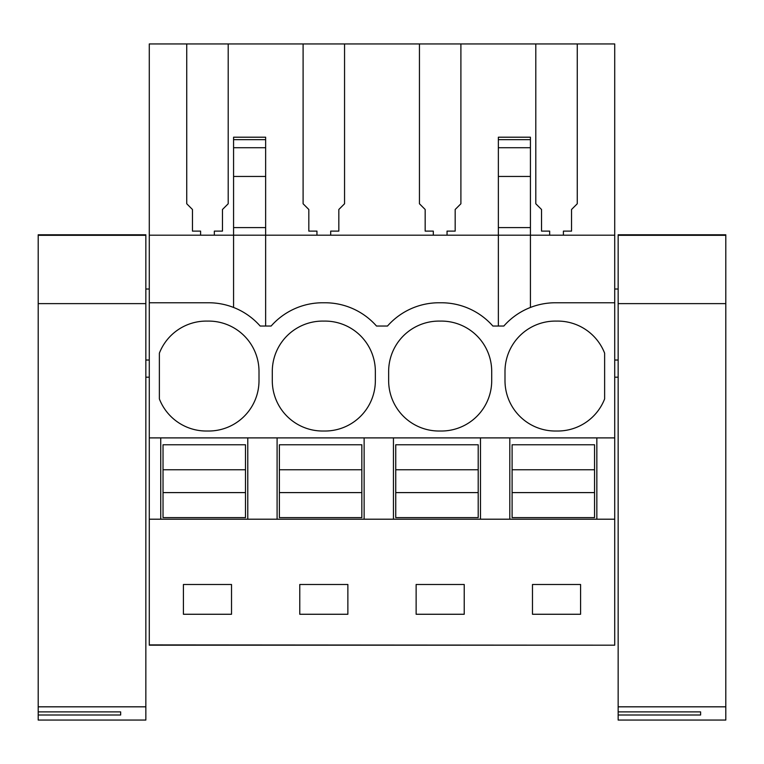 <?xml version="1.0" encoding="UTF-8"?>
<svg xmlns="http://www.w3.org/2000/svg" width="764" height="764" viewBox="0 0 764 764"><rect width="100%" height="100%" fill="white"/><g stroke="black" fill="none" stroke-linecap="round" stroke-linejoin="round"><path stroke-width="1.15" d="M549.66 235.188L549.66 231.11L541.533 231.11L541.533 209.489L535.803 203.768L535.803 43.94L614.714 43.94L614.714 235.188L530.426 235.188L530.426 137.205L498.357 137.205L498.357 235.188L265.643 235.188L265.643 176.446L233.574 176.446L233.574 235.188L149.286 235.188L149.286 645.188L614.714 645.188L149.286 644.902M149.286 302.764L208.61 302.764A68.712 68.712 0 0 1 260.152 326.027L271.144 326.027A68.712 68.712 0 0 1 322.675 302.764L324.967 302.764A68.712 68.712 0 0 1 376.499 326.027L387.501 326.027A68.712 68.712 0 0 1 439.033 302.764L441.325 302.764A68.712 68.712 0 0 1 492.856 326.027L503.848 326.027A68.712 68.712 0 0 1 555.39 302.764L614.714 302.764L614.714 437.896L149.286 437.896M149.286 235.188L149.286 43.94L228.197 43.94L228.197 203.768L222.467 209.489L222.467 231.11L214.34 231.11L214.34 235.188M265.643 326.027L265.643 235.188L233.574 235.188L233.574 307.453M233.574 176.446L233.574 137.205L265.643 137.205L265.643 139.659L233.574 139.659M159.37 353.188A50.386 50.386 0 0 1 207.464 321.1A50.386 50.386 0 0 1 259.006 371.476L259.006 380.634A50.386 50.386 0 0 1 207.464 431.011A50.386 50.386 0 0 1 159.37 398.923L159.37 353.188M323.821 321.1A50.386 50.386 0 0 1 375.353 371.476L375.353 380.634A50.386 50.386 0 0 1 323.821 431.011A50.386 50.386 0 0 1 272.29 380.634L272.29 371.476A50.386 50.386 0 0 1 323.821 321.1M388.647 371.476A50.386 50.386 0 0 1 440.179 321.1A50.386 50.386 0 0 1 491.71 371.476L491.71 380.634A50.386 50.386 0 0 1 440.179 431.011A50.386 50.386 0 0 1 388.647 380.634L388.647 371.476M556.536 431.011A50.386 50.386 0 0 1 504.994 380.634L504.994 371.476A50.386 50.386 0 0 1 556.536 321.1A50.386 50.386 0 0 1 604.63 353.188L604.63 398.923A50.386 50.386 0 0 1 556.536 431.011M535.803 43.94L460.902 43.94L460.902 203.768L455.182 209.489L455.182 231.11L447.045 231.11L447.045 235.188M316.955 235.188L316.955 231.11L308.818 231.11L308.818 209.489L303.098 203.768L303.098 43.94L228.197 43.94M303.098 43.94L344.554 43.94L344.554 203.768L338.824 209.489L338.824 231.11L330.697 231.11L330.697 235.188M433.303 235.188L433.303 231.11L425.176 231.11L425.176 209.489L419.446 203.768L419.446 43.94L344.554 43.94M419.446 43.94L460.902 43.94M186.741 43.94L186.741 203.768L192.461 209.489L192.461 231.11L200.598 231.11L200.598 235.188M614.714 437.896L614.714 519.205L160.736 519.205L160.736 437.896M160.736 519.205L149.286 519.205M614.714 519.205L614.714 644.902M183.417 584.489L183.417 614.266L231.521 614.266L231.521 584.489L183.417 584.489M347.868 614.266L299.774 614.266L299.774 584.489L347.868 584.489L347.868 614.266M464.226 614.266L464.226 584.489L416.132 584.489L416.132 614.266L464.226 614.266M580.583 614.266L580.583 584.489L532.479 584.489L532.479 614.266L580.583 614.266M145.848 360.025L149.286 360.025M145.848 289.012L149.286 289.012M149.286 377.196L145.848 377.196M265.643 176.446L265.643 139.659M265.643 227.596L233.574 227.596M364.132 519.205L364.132 437.896M277.093 519.205L277.093 437.896M247.775 519.205L247.775 437.896M614.714 235.188L614.714 302.764M577.259 43.94L577.259 203.768L571.539 209.489L571.539 231.11L563.402 231.11L563.402 235.188M596.846 519.205L596.846 437.896M618.152 377.196L614.714 377.196M614.714 289.012L618.152 289.012M614.714 360.025L618.152 360.025M498.357 326.027L498.357 235.188L530.426 235.188L530.426 307.453M509.808 519.205L509.808 437.896M480.489 519.205L480.489 437.896M530.426 227.596L498.357 227.596M393.45 519.205L393.45 437.896M245.492 469.774L245.492 517.61L163.028 517.61L163.028 444.772L245.492 444.772L245.492 469.774L163.028 469.774M245.492 492.599L163.028 492.599M361.84 469.774L361.84 517.61L279.385 517.61L279.385 444.772L361.84 444.772L361.84 469.774L279.385 469.774M361.84 492.599L279.385 492.599M478.197 469.774L478.197 517.61L395.742 517.61L395.742 444.772L478.197 444.772L478.197 469.774L395.742 469.774M478.197 492.599L395.742 492.599M594.554 469.774L594.554 517.61L512.1 517.61L512.1 444.772L594.554 444.772L594.554 469.774L512.1 469.774M594.554 492.599L512.1 492.599M38.2 303.623L38.2 235.312L145.848 235.312L145.848 706.824L38.2 706.824L38.2 303.623L145.848 303.623M145.848 706.824L145.848 720.06L38.2 720.06L38.2 711.886L120.655 711.886L120.655 714.999L120.655 711.886M145.848 235.312L145.848 234.777L38.2 234.777L38.2 235.312M38.2 706.824L38.2 711.886M38.2 714.999L120.655 714.999M618.152 303.623L618.152 235.312L725.8 235.312L725.8 706.824L618.152 706.824L618.152 303.623L725.8 303.623M725.8 706.824L725.8 720.06L618.152 720.06L618.152 711.886L700.607 711.886L700.607 714.999L700.607 711.886M725.8 235.312L725.8 234.777L618.152 234.777L618.152 235.312M618.152 706.824L618.152 711.886M618.152 714.999L700.607 714.999M265.643 147.729L233.574 147.729M530.426 139.659L498.357 139.659M530.426 147.729L498.357 147.729M530.426 176.446L498.357 176.446"/></g></svg>
